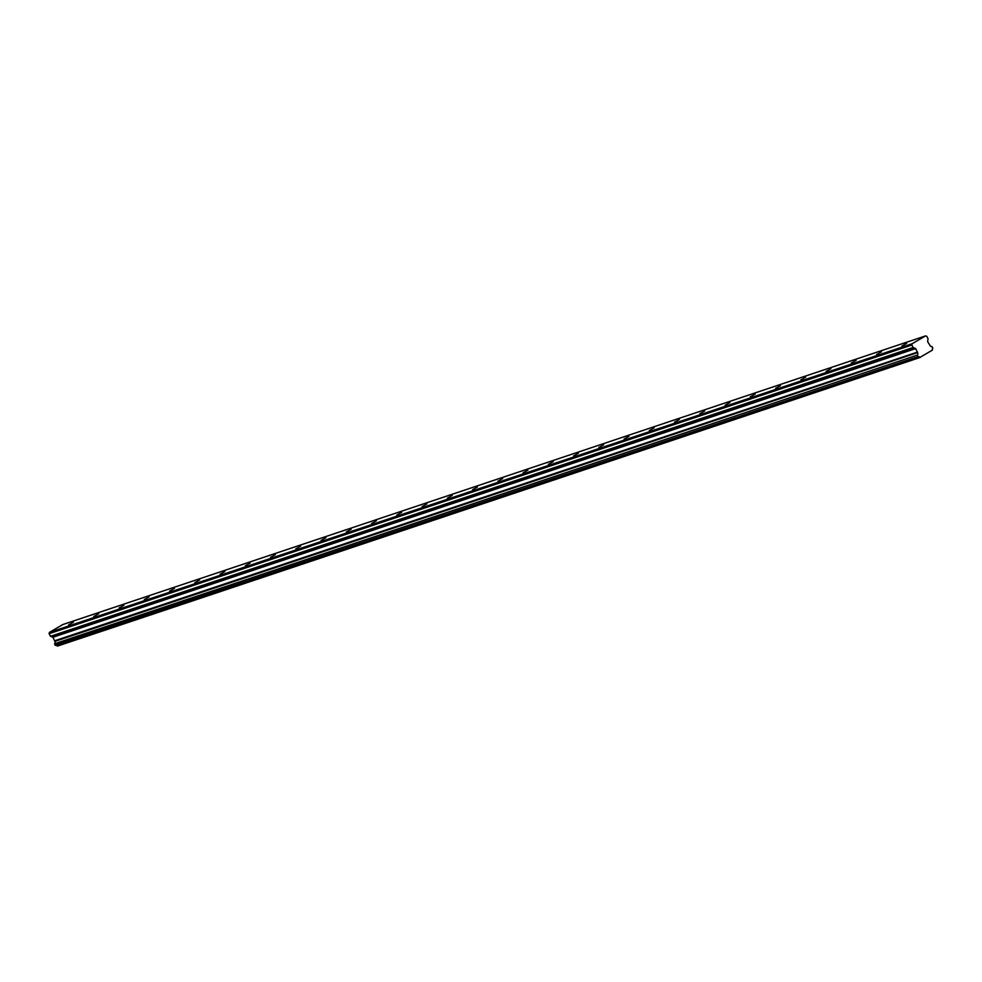 <?xml version="1.0" encoding="UTF-8"?>
<svg xmlns="http://www.w3.org/2000/svg" width="982" height="982" viewBox="0 0 982 982"><rect width="100%" height="100%" fill="white"/><g stroke="black" fill="none" stroke-linecap="round" stroke-linejoin="round"><path stroke-width="1.47" d="M901.881 346.057L906.681 343.381L901.881 346.057M68.593 624.859L73.392 622.195L68.593 624.859M93.842 616.414L98.654 613.75L93.842 616.414M119.104 607.968L123.904 605.293L119.104 607.968M144.354 599.511L149.154 596.847L144.354 599.511M169.604 591.066L174.403 588.402L169.604 591.066M194.853 582.621L199.653 579.945L194.853 582.621M220.103 574.163L224.903 571.499L220.103 574.163M245.353 565.718L250.152 563.054L245.353 565.718M270.602 557.273L275.402 554.609L270.602 557.273M295.852 548.828L300.664 546.152L295.852 548.828M321.114 540.37L325.914 537.706L321.114 540.37M346.364 531.925L351.163 529.261L346.364 531.925M371.613 523.48L376.413 520.804L371.613 523.48M396.863 515.022L401.663 512.358L396.863 515.022M422.113 506.577L426.912 503.913L422.113 506.577M447.362 498.132L452.162 495.468L447.362 498.132M472.612 489.687L477.412 487.011L472.612 489.687M497.862 481.229L502.674 478.565L497.862 481.229M523.111 472.784L527.923 470.12L523.111 472.784M548.373 464.339L553.173 461.663L548.373 464.339M573.623 455.881L578.423 453.218L573.623 455.881M598.873 447.436L603.672 444.772L598.873 447.436M624.122 438.991L628.922 436.315L624.122 438.991M649.372 430.533L654.172 427.87L649.372 430.533M674.622 422.088L679.421 419.424L674.622 422.088M699.871 413.643L704.683 410.979L699.871 413.643M725.121 405.198L729.933 402.522L725.121 405.198M750.383 396.74L755.183 394.077L750.383 396.74M775.633 388.295L780.432 385.631L775.633 388.295M800.882 379.85L805.682 377.174L800.882 379.85M826.132 371.392L830.932 368.729L826.132 371.392M851.382 362.947L856.181 360.284L851.382 362.947M876.631 354.502L881.431 351.838L876.631 354.502M917.298 355.324L917.998 356.638L55.25 645.297L54.55 643.996L917.335 355.091L54.587 643.762A1.743 1.547 71.5 0 0 54.82 641.442L917.544 352.612L54.82 641.442M917.335 355.091A1.743 1.547 71.5 0 0 917.569 352.784M925.56 335.893L912.143 343.737L49.395 632.408L62.811 624.552L925.56 335.893L926.75 336.298L928.064 338.765L927.609 341.613L930.003 345.48A1.743 1.547 71.5 0 0 931.979 346.511L932.863 348.144A1.743 1.547 71.5 0 0 932.446 350.083L919.987 357.374A1.743 1.547 71.5 0 0 918.231 356.724L917.998 356.638M917.544 352.612L915.69 348.598L913.15 347.493L911.848 345.026L912.143 343.737M918.231 356.724A1.743 1.547 71.5 0 0 918.207 356.724L55.458 645.395L918.207 356.724M54.796 641.283L52.942 637.257L50.536 636.287L913.285 347.616M913.15 347.493L50.536 636.287M50.401 636.164L49.1 633.697L49.395 632.408M919.987 357.374L57.238 646.046L920.159 357.448M57.238 646.046A1.743 1.547 71.5 0 0 55.508 645.383M911.848 345.026L49.1 633.697M915.42 348.352L52.672 637.023M52.942 637.257L915.69 348.598M917.532 352.072L54.783 640.743M917.581 352.44L54.832 641.111M920.183 357.448L57.435 646.107"/></g></svg>
